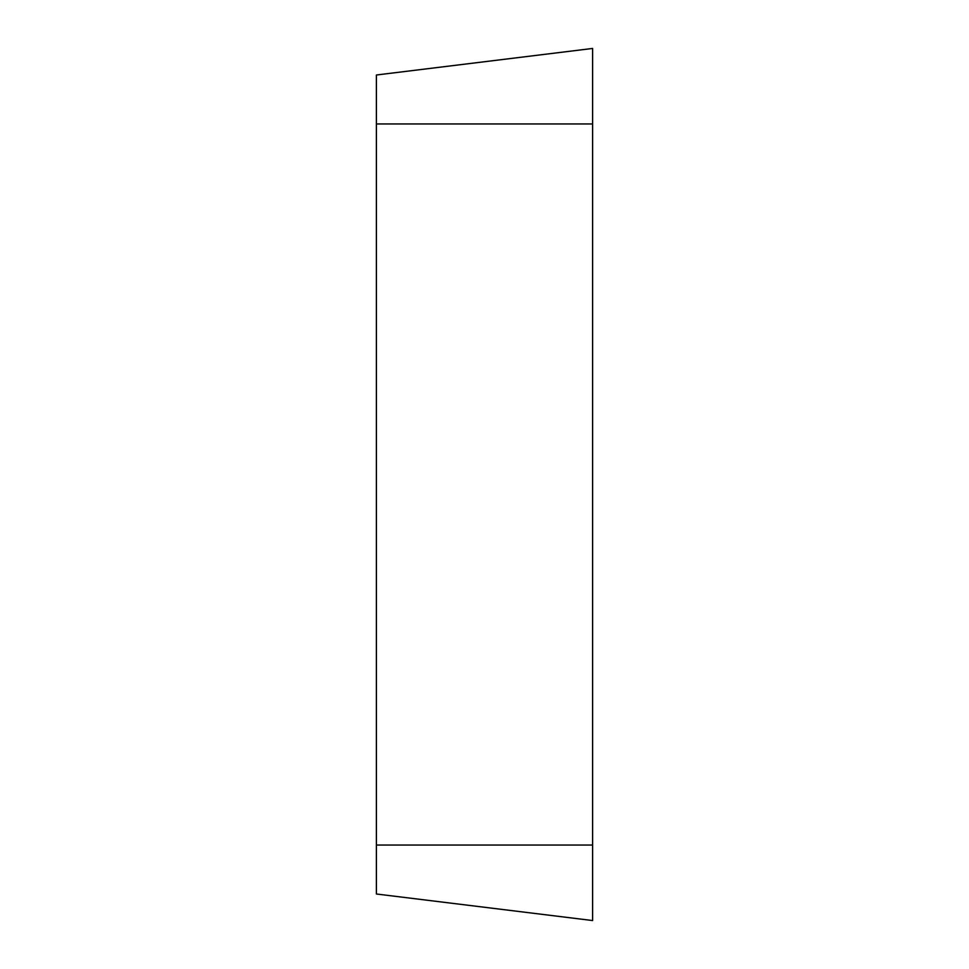<?xml version="1.0" encoding="UTF-8"?>
<svg xmlns="http://www.w3.org/2000/svg" width="969" height="969" viewBox="0 0 969 969"><rect width="100%" height="100%" fill="white"/><g stroke="black" fill="none" stroke-linecap="round" stroke-linejoin="round"><path stroke-width="1.45" d="M376.396 845.041L592.604 845.041L592.604 920.55L376.396 893.999L376.396 75.001L592.604 48.45L592.604 845.041L592.604 48.45M592.604 123.959L376.396 123.959"/></g></svg>
